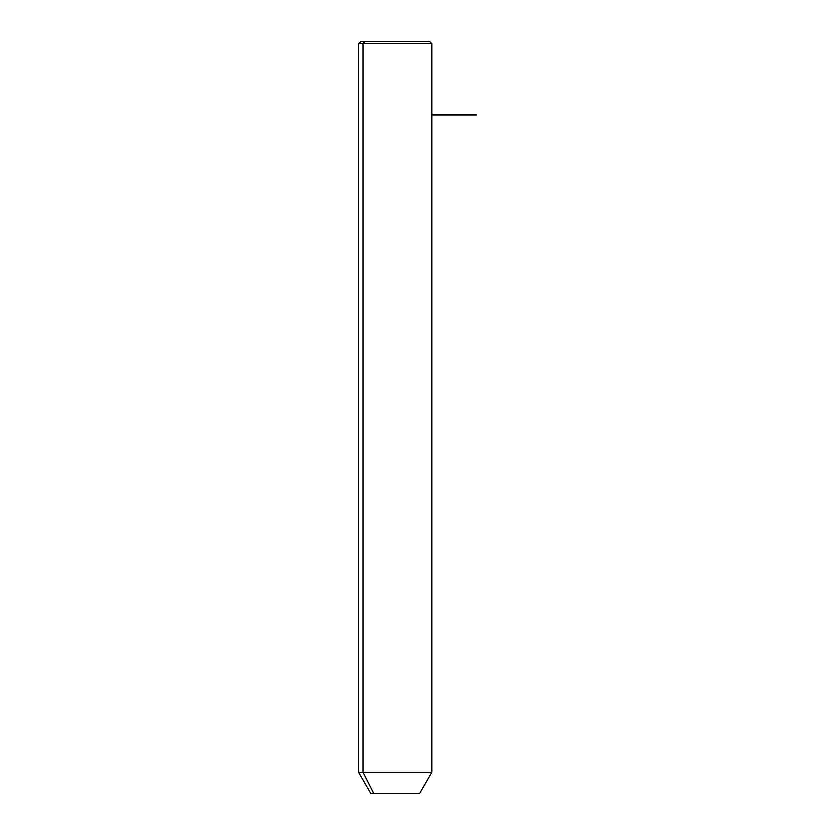 <?xml version="1.0" encoding="UTF-8"?>
<svg xmlns="http://www.w3.org/2000/svg" width="835" height="835" viewBox="0 0 835 835"><rect width="100%" height="100%" fill="white"/><g stroke="black" fill="none" stroke-linecap="round" stroke-linejoin="round"><path stroke-width="1.25" d="M419.535 793.25L373.767 793.25L363.079 772.145L431.716 772.145L363.079 772.145L373.767 793.25L370.782 793.25L358.601 772.145L363.079 772.145L363.079 43.785L431.716 43.785L363.079 43.785L363.079 772.145L358.601 772.145L358.601 43.785L363.079 43.785L358.601 43.785L360.626 41.75L364.853 41.75L363.079 43.785L364.853 41.75L429.691 41.75L431.716 43.785L431.716 772.145L419.535 793.25M373.767 793.25L416.55 793.25M425.464 41.75L364.853 41.75M431.716 114.865L476.399 114.865"/></g></svg>
